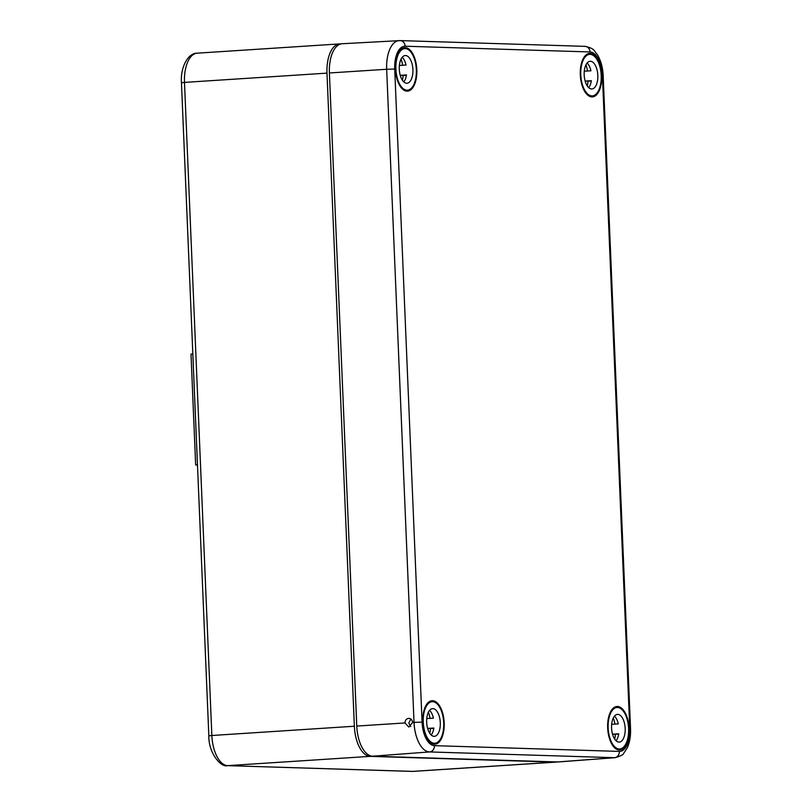 <?xml version="1.0" encoding="UTF-8"?>
<svg xmlns="http://www.w3.org/2000/svg" width="812" height="812" viewBox="0 0 812 812"><rect width="100%" height="100%" fill="white"/><g stroke="black" fill="none" stroke-linecap="round" stroke-linejoin="round"><path stroke-width="1.22" d="M340.938 43.919L340.34 43.899A29.739 14.555 86.3 0 0 339.649 43.909A29.739 14.555 86.3 0 0 326.982 73.131L354.357 726.232A29.739 14.555 86.3 0 0 370.201 756.368L555.093 762.123A29.739 14.555 86.3 0 0 555.784 762.113A29.739 14.555 86.3 0 0 556.91 761.95M192.83 354.012L191.003 354.133L195.651 464.961L197.478 465.022M195.651 464.961L197.478 464.84M404.975 722.954L408.812 727.075L412.597 722.467C412.313 720.011 411.085 718.64 408.923 718.356C406.447 718.6 405.137 720.132 404.975 722.954L356.772 726.07A29.739 14.555 86.3 0 0 372.617 756.216L557.509 761.961L614.471 757.687A5.948 5.176 -88.2 0 0 619.353 751.415A23.223 11.358 -93.7 0 0 629.777 728.597L602.402 75.496A23.223 11.358 -93.7 0 0 590.03 51.958A5.948 5.176 -88.2 0 0 585.046 46.355L400.143 40.6A5.948 5.176 -88.2 0 0 399.758 40.6A29.171 14.271 86.3 0 0 399.149 40.61A29.171 14.271 86.3 0 0 386.664 69.274L329.398 72.968L356.772 726.07M410.892 719.056L408.801 723.076L410.71 726.547M372.617 756.216L429.568 751.932L614.471 757.687A29.171 14.271 -93.7 0 0 615.212 757.667L558.27 761.95A29.739 14.555 -93.7 0 1 557.509 761.961M580.296 74.805A21.812 10.668 86.3 0 0 592.283 96.912A21.812 10.668 86.3 0 0 601.651 74.45A21.812 10.668 86.3 0 0 589.451 53.389A21.812 10.668 86.3 0 0 580.296 74.805M395.403 69.05A21.812 10.668 86.3 0 0 407.391 91.157A21.812 10.668 86.3 0 0 416.759 68.695A21.812 10.668 86.3 0 0 404.559 47.634A21.812 10.668 86.3 0 0 395.403 69.05M607.67 727.907A21.812 10.668 86.3 0 0 619.657 750.004A21.812 10.668 86.3 0 0 629.026 727.542A21.812 10.668 86.3 0 0 616.826 706.491A21.812 10.668 86.3 0 0 607.67 727.907M422.778 722.152A21.812 10.668 86.3 0 0 434.765 744.249A21.812 10.668 86.3 0 0 444.134 721.797A21.812 10.668 86.3 0 0 431.933 700.736A21.812 10.668 86.3 0 0 422.778 722.152M590.03 51.958L405.137 46.213A5.948 5.176 -88.2 0 0 400.143 40.6L342.136 43.746A29.739 14.555 86.3 0 0 329.398 72.968M608.158 727.917A20.818 10.191 -93.7 0 1 617.029 707.465A20.818 10.191 -93.7 0 1 628.539 727.572A20.818 10.191 -93.7 0 1 619.729 749.009A20.818 10.191 -93.7 0 1 608.158 727.917M614.928 724.111A20.818 10.191 86.3 0 0 613.324 717.93M618.683 734.129L612.552 734.261M614.694 739.113A20.818 10.191 86.3 0 0 615.394 734.352M612.532 734.19L618.734 733.784A13.875 6.79 -93.7 0 1 616.075 740.747M614.471 716.133A13.875 6.79 -93.7 0 1 618.318 723.888L611.659 724.324M611.568 728.029A13.875 6.79 -93.7 0 1 617.475 714.387A13.875 6.79 -93.7 0 1 625.149 727.796A13.875 6.79 -93.7 0 1 619.282 742.087A13.875 6.79 -93.7 0 1 611.568 728.029M423.265 722.162A20.818 10.191 -93.7 0 1 432.126 701.71A20.818 10.191 -93.7 0 1 443.646 721.827A20.818 10.191 -93.7 0 1 434.836 743.254A20.818 10.191 -93.7 0 1 423.265 722.162M430.025 718.356A20.818 10.191 86.3 0 0 428.421 712.175M433.781 728.384L427.65 728.506M429.802 733.358A20.818 10.191 86.3 0 0 430.502 728.597M427.63 728.435L433.841 728.039A13.875 6.79 -93.7 0 1 431.172 734.992M429.578 710.378A13.875 6.79 -93.7 0 1 433.425 718.143L426.757 718.569M426.665 722.274A13.875 6.79 -93.7 0 1 432.583 708.632A13.875 6.79 -93.7 0 1 440.256 722.041A13.875 6.79 -93.7 0 1 434.379 736.332A13.875 6.79 -93.7 0 1 426.665 722.274M580.783 74.826A20.818 10.191 -93.7 0 1 589.654 54.363A20.818 10.191 -93.7 0 1 601.164 74.481A20.818 10.191 -93.7 0 1 592.354 95.907A20.818 10.191 -93.7 0 1 580.783 74.826M587.553 71.02A20.818 10.191 86.3 0 0 585.949 64.838M591.309 81.038L585.178 81.159M587.33 86.011A20.818 10.191 86.3 0 0 588.02 81.251M585.158 81.088L591.359 80.692A13.875 6.79 -93.7 0 1 588.7 87.655M587.096 63.031A13.875 6.79 -93.7 0 1 590.943 70.796L584.285 71.223M584.193 74.927A13.875 6.79 -93.7 0 1 590.101 61.296A13.875 6.79 -93.7 0 1 597.784 74.704A13.875 6.79 -93.7 0 1 591.907 88.985A13.875 6.79 -93.7 0 1 584.193 74.927M395.891 69.071A20.818 10.191 -93.7 0 1 404.752 48.618A20.818 10.191 -93.7 0 1 416.272 68.726A20.818 10.191 -93.7 0 1 407.462 90.162A20.818 10.191 -93.7 0 1 395.891 69.071M402.661 65.264A20.818 10.191 86.3 0 0 401.047 59.083M406.416 75.283L400.275 75.404M402.427 80.266A20.818 10.191 86.3 0 0 403.128 75.496M400.255 75.343L406.467 74.937A13.875 6.79 -93.7 0 1 403.797 81.9M402.204 57.276A13.875 6.79 -93.7 0 1 406.051 65.041L399.392 65.478M399.291 69.172A13.875 6.79 -93.7 0 1 405.208 55.541A13.875 6.79 -93.7 0 1 412.882 68.949A13.875 6.79 -93.7 0 1 407.005 83.23A13.875 6.79 -93.7 0 1 399.291 69.172M555.784 762.113L413.278 771.38A29.739 14.555 -93.7 0 1 412.597 771.39L227.695 765.635A29.739 14.555 -93.7 0 1 211.851 735.499L208.836 735.834C208.481 753.506 221.28 767.695 227.258 765.645A5.948 5.176 -88.2 0 0 227.695 765.635L370.201 756.368M413.278 771.38L412.161 771.4A5.948 5.176 -88.2 0 0 412.597 771.39L555.093 762.123M326.982 73.131L184.486 82.398L211.851 735.499L354.357 726.232M184.486 82.398L181.462 82.743C180.294 67.345 187.968 52.973 197.154 53.176A29.739 14.555 86.3 0 0 184.486 82.398M405.137 46.213A23.223 11.358 86.3 0 0 394.713 69.03L422.078 722.132L414.029 722.375A29.171 14.271 86.3 0 0 429.568 751.932A5.948 5.176 -88.2 0 0 434.45 745.66L619.353 751.415M394.713 69.03L386.664 69.274L414.029 722.375L412.597 722.467M615.212 757.667C620.622 756.073 623.443 754.632 623.667 753.363L627.28 747.852C629.736 742.341 630.822 735.946 630.538 728.679L629.777 728.597M422.078 722.132A23.223 11.358 86.3 0 0 434.45 745.66M585.046 46.355C595.531 48.69 593.826 51.054 597.348 54.627C600.85 60.443 602.788 67.426 603.164 75.587L602.402 75.496M339.649 43.909L197.154 53.176M181.462 82.743L208.836 735.834M412.161 771.4L227.258 765.645M603.164 75.587L630.538 728.679M616.552 749.222L619.729 749.009M613.852 707.668L617.029 707.465M431.659 743.467L434.836 743.254M428.949 701.923L432.126 701.71M589.177 96.12L592.354 95.907M586.477 54.577L589.654 54.363M404.285 90.365L407.462 90.162M401.585 48.821L404.752 48.618"/></g></svg>
